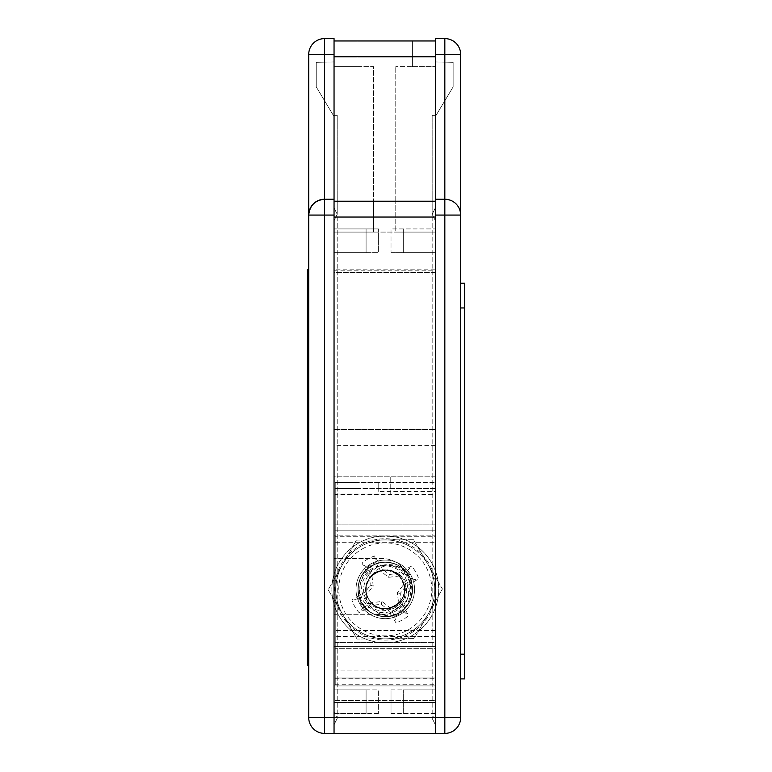 <?xml version="1.0" encoding="UTF-8"?>
<svg xmlns="http://www.w3.org/2000/svg" width="772" height="772" viewBox="0 0 772 772"><rect width="100%" height="100%" fill="white"/><g stroke="black" fill="none" stroke-linecap="round" stroke-linejoin="round"><path stroke-width="0.58" stroke-dasharray="3.86 2.9" d="M375.916 562.614L380.808 571.241L388.615 577.321L398.429 576.105L407.047 571.203A28.352 28.352 0 0 1 412.045 580.004L403.418 584.906L397.339 592.703L398.555 602.517L403.457 611.144A28.352 28.352 0 0 1 394.656 616.133L389.763 607.506L381.957 601.436L372.143 602.652L363.515 607.545A28.352 28.352 0 0 1 358.526 598.744L367.154 593.851L373.233 586.044L372.007 576.24L367.115 567.613A28.352 28.352 0 0 1 375.916 562.614L374.661 555.985A83.936 7.315 -119.6 0 1 382.854 569.485A83.637 7.286 -142.1 0 1 389.397 574.474A83.637 7.286 172.9 0 1 397.58 573.548A83.936 7.315 150.4 0 1 411.524 566.156A35.039 35.039 0 0 1 418.675 578.749A83.936 7.315 -29.6 0 1 405.184 586.942A83.637 7.286 -52.1 0 1 400.185 593.485A83.637 7.286 -97.1 0 1 401.112 601.668A83.936 7.315 -119.6 0 1 408.504 615.622A35.039 35.039 0 0 1 395.911 622.763A83.936 7.315 60.4 0 1 387.718 609.272A83.637 7.286 37.9 0 1 381.175 604.283A83.637 7.286 -7.1 0 1 372.992 605.209A83.936 7.315 -29.6 0 1 359.038 612.592A35.039 35.039 0 0 1 351.897 599.998A83.936 7.315 150.4 0 1 365.388 591.815A83.637 7.286 127.9 0 1 370.386 585.263A83.637 7.286 82.9 0 1 369.45 577.08A83.936 7.315 60.4 0 1 362.068 563.135A35.039 35.039 0 0 1 374.661 555.985M412.045 580.004L418.675 578.749M365.629 600.529C377.643 623.255 415.79 604.167 402.714 581.152A19.271 19.271 0 0 0 391.684 571.203C396.663 572.274 400.736 574.812 403.891 578.817C414.622 592.124 405.001 613.653 388.499 616.49A27.3 27.3 0 0 1 371.815 565.635A27.3 27.3 0 0 1 409.025 575.902C415.809 591.12 412.383 603.53 398.757 613.122C389.628 617.88 380.519 617.812 371.457 612.92C353.586 603.501 353.798 574.783 371.815 565.635C387.033 558.851 399.442 562.277 409.025 575.902C414.4 586.295 413.695 596.341 406.912 606.039A27.3 27.3 0 0 1 398.757 613.122C389.628 617.88 380.519 617.812 371.457 612.92C353.586 603.501 353.798 574.783 371.815 565.635C387.033 558.851 399.442 562.277 409.025 575.902C415.809 591.12 412.383 603.53 398.757 613.122C389.628 617.88 380.519 617.812 371.457 612.92C353.586 603.501 353.798 574.783 371.815 565.635C387.033 558.851 399.442 562.277 409.025 575.902C415.809 591.12 412.383 603.53 398.757 613.122C389.628 617.88 380.519 617.812 371.457 612.92C353.586 603.501 353.798 574.783 371.815 565.635C387.033 558.851 399.442 562.277 409.025 575.902C415.809 591.12 412.383 603.53 398.757 613.122C381.667 623.892 356.905 609.349 357.986 589.171C358.43 578.884 363.043 571.029 371.815 565.635C387.033 558.851 399.442 562.277 409.025 575.902C415.809 591.12 412.383 603.53 398.757 613.122C381.667 623.892 356.905 609.349 357.986 589.171C358.43 578.884 363.043 571.029 371.815 565.635C387.033 558.851 399.442 562.277 409.025 575.902C415.809 591.12 412.383 603.53 398.757 613.122C389.628 617.88 380.519 617.812 371.457 612.92C353.586 603.501 353.798 574.783 371.815 565.635C387.033 558.851 399.442 562.277 409.025 575.902C415.809 591.12 412.383 603.53 398.757 613.122C389.628 617.88 380.519 617.812 371.457 612.92C353.586 603.501 353.798 574.783 371.815 565.635C387.033 558.851 399.442 562.277 409.025 575.902C415.809 591.12 412.383 603.53 398.757 613.122C381.667 623.892 356.905 609.349 357.986 589.171C358.43 578.884 363.043 571.029 371.815 565.635C387.033 558.851 399.442 562.277 409.025 575.902C415.809 591.12 412.383 603.53 398.757 613.122C389.628 617.88 380.519 617.812 371.457 612.92C353.586 603.501 353.798 574.783 371.815 565.635C387.033 558.851 399.442 562.277 409.025 575.902C415.809 591.12 412.383 603.53 398.757 613.122C381.667 623.892 356.905 609.349 357.986 589.171C358.43 578.884 363.043 571.029 371.815 565.635C387.033 558.851 399.442 562.277 409.025 575.902C415.809 591.12 412.383 603.53 398.757 613.122C389.628 617.88 380.519 617.812 371.457 612.92C353.586 603.501 353.798 574.783 371.815 565.635C387.033 558.851 399.442 562.277 409.025 575.902C415.809 591.12 412.383 603.53 398.757 613.122C389.628 617.88 380.519 617.812 371.457 612.92C353.586 603.501 353.798 574.783 371.815 565.635C387.033 558.851 399.442 562.277 409.025 575.902C415.809 591.12 412.383 603.53 398.757 613.122C389.628 617.88 380.519 617.812 371.457 612.92C353.586 603.501 353.798 574.783 371.815 565.635C387.033 558.851 399.442 562.277 409.025 575.902C415.809 591.12 412.383 603.53 398.757 613.122C389.628 617.88 380.519 617.812 371.457 612.92C353.586 603.501 353.798 574.783 371.815 565.635C387.033 558.851 399.442 562.277 409.025 575.902C415.809 591.12 412.383 603.53 398.757 613.122C389.628 617.88 380.519 617.812 371.457 612.92C353.586 603.501 353.798 574.783 371.815 565.635C387.033 558.851 399.442 562.277 409.025 575.902C415.809 591.12 412.383 603.53 398.757 613.122C381.667 623.892 356.905 609.349 357.986 589.171C358.43 578.884 363.043 571.029 371.815 565.635C387.033 558.851 399.442 562.277 409.025 575.902C415.809 591.12 412.383 603.53 398.757 613.122C381.667 623.892 356.905 609.349 357.986 589.171C358.43 578.884 363.043 571.029 371.815 565.635C387.033 558.851 399.442 562.277 409.025 575.902C415.809 591.12 412.383 603.53 398.757 613.122C389.628 617.88 380.519 617.812 371.457 612.92C353.586 603.501 353.798 574.783 371.815 565.635C387.033 558.851 399.442 562.277 409.025 575.902C415.809 591.12 412.383 603.53 398.757 613.122C389.628 617.88 380.519 617.812 371.457 612.92C353.586 603.501 353.798 574.783 371.815 565.635C387.033 558.851 399.442 562.277 409.025 575.902C415.809 591.12 412.383 603.53 398.757 613.122C389.628 617.88 380.519 617.812 371.457 612.92C353.586 603.501 353.798 574.783 371.815 565.635C387.033 558.851 399.442 562.277 409.025 575.902C415.809 591.12 412.383 603.53 398.757 613.122C389.628 617.88 380.519 617.812 371.457 612.92C353.586 603.501 353.798 574.783 371.815 565.635C387.033 558.851 399.442 562.277 409.025 575.902C415.809 591.12 412.383 603.53 398.757 613.122A27.3 27.3 0 0 1 388.499 616.49L398.757 613.122C412.383 603.53 415.809 591.12 409.025 575.902C399.433 562.277 387.033 558.851 371.815 565.635C358.189 575.227 354.763 587.627 361.537 602.855C371.129 616.471 383.539 619.897 398.757 613.122C412.383 603.53 415.809 591.12 409.025 575.902L405.339 570.846A27.3 27.3 0 0 0 386.087 562.084C396.142 562.663 403.795 567.266 409.025 575.902A27.3 27.3 0 0 1 406.912 606.039C413.165 596.389 413.493 586.556 407.915 576.53C393.411 549.046 348.075 574.03 365.629 600.529M431.741 563.01A53.413 53.413 0 0 1 411.65 635.829A53.413 53.413 0 0 1 338.831 615.738A53.413 53.413 0 0 1 358.922 542.919A53.413 53.413 0 0 1 431.741 563.01A53.413 53.413 0 0 1 411.65 635.829A53.413 53.413 0 0 1 338.831 615.738A53.413 53.413 0 0 1 358.922 542.919A53.413 53.413 0 0 1 431.741 563.01M360.273 545.302A50.682 50.682 0 0 1 429.357 564.361A50.682 50.682 0 0 1 410.299 633.455A50.682 50.682 0 0 1 341.205 614.387A50.682 50.682 0 0 1 360.273 545.302M386.087 562.084C366.758 561.35 352.65 585.35 363.834 601.542C372.644 613.045 383.53 615.573 396.49 609.118L394.801 606.136C404.412 599.361 406.825 590.609 402.048 579.868C397.686 572.843 391.346 569.639 383.018 570.238A19.271 19.271 0 0 1 394.801 606.136A19.271 19.271 0 0 1 368.524 598.889C355.207 577.861 390.825 557.645 402.048 579.868C415.365 600.896 379.747 621.103 368.524 598.889C355.207 577.861 390.825 557.645 402.048 579.868C415.365 600.896 379.747 621.103 368.524 598.889C355.207 577.861 390.825 557.645 402.048 579.868C415.365 600.896 379.747 621.103 368.524 598.889C355.207 577.861 390.825 557.645 402.048 579.868C415.365 600.896 379.747 621.103 368.524 598.889C355.207 577.861 390.825 557.645 402.048 579.868C415.365 600.896 379.747 621.103 368.524 598.889C355.207 577.861 390.825 557.645 402.048 579.868C415.365 600.896 379.747 621.103 368.524 598.889C355.207 577.861 390.825 557.645 402.048 579.868C415.365 600.896 379.747 621.103 368.524 598.889C355.207 577.861 390.825 557.645 402.048 579.868C415.365 600.896 379.747 621.103 368.524 598.889C355.207 577.861 390.825 557.645 402.048 579.868C415.365 600.896 379.747 621.103 368.524 598.889C355.207 577.861 390.825 557.645 402.048 579.868C415.365 600.896 379.747 621.103 368.524 598.889C355.207 577.861 390.825 557.645 402.048 579.868C415.365 600.896 379.747 621.103 368.524 598.889C355.207 577.861 390.825 557.645 402.048 579.868C415.365 600.896 379.747 621.103 368.524 598.889C355.207 577.861 390.825 557.645 402.048 579.868C415.365 600.896 379.747 621.103 368.524 598.889C355.207 577.861 390.825 557.645 402.048 579.868C415.365 600.896 379.747 621.103 368.524 598.889C355.207 577.861 390.825 557.645 402.048 579.868C415.365 600.896 379.747 621.103 368.524 598.889C355.207 577.861 390.825 557.645 402.048 579.868C415.365 600.896 379.747 621.103 368.524 598.889C355.207 577.861 390.825 557.645 402.048 579.868C415.365 600.896 379.747 621.103 368.524 598.889C355.207 577.861 390.825 557.645 402.048 579.868C415.365 600.896 379.747 621.103 368.524 598.889C355.207 577.861 390.825 557.645 402.048 579.868C415.365 600.896 379.747 621.103 368.524 598.889C355.207 577.861 390.825 557.645 402.048 579.868C415.365 600.896 379.747 621.103 368.524 598.889C355.207 577.861 390.825 557.645 402.048 579.868C415.365 600.896 379.747 621.103 368.524 598.889C359.327 584.5 375.636 564.65 391.684 571.203M394.801 606.136C384.051 610.922 375.298 608.5 368.524 598.889A19.271 19.271 0 0 1 383.018 570.238C391.549 569.109 398.323 572.071 403.322 579.135C409.295 590.966 407.018 600.954 396.49 609.118M405.339 570.846C391.115 561.919 379.341 564.178 370.02 577.62C377.556 566.87 396.007 567.999 402.048 579.868L402.714 581.152M403.457 611.144L408.504 615.622M394.656 616.133L395.911 622.763M398.555 602.517L401.112 601.668M397.339 592.703L400.185 593.485M403.418 584.906L405.184 586.942M407.047 571.203L411.524 566.156M398.429 576.105L397.58 573.548M388.615 577.321L389.397 574.474M380.808 571.241L382.854 569.485M367.115 567.613L362.068 563.135M372.007 576.24L369.45 577.08M373.233 586.044L370.386 585.263M367.154 593.851L365.388 591.815M358.526 598.744L351.897 599.998M363.515 607.545L359.038 612.592M372.143 602.652L372.992 605.209M381.957 601.436L381.175 604.283M389.763 607.506L387.718 609.272M366.092 228.917L366.092 252.656L334.044 252.656L334.044 228.917L334.044 252.656L334.044 228.917L334.044 252.656L378.357 252.656L378.357 228.917L378.357 252.656L378.357 228.917L378.357 252.656L334.044 252.656L334.044 228.917L378.357 228.917L334.044 228.917L334.044 252.656L334.044 228.917L334.044 252.656L366.092 252.656L366.092 228.917L334.044 228.917L366.092 228.917L366.092 252.656L366.092 228.917M366.092 713.617L366.092 689.878L366.092 713.617L334.855 713.617L334.044 711.996L334.855 713.617M366.092 689.878L334.044 689.878L334.044 711.996L334.044 689.878L378.357 689.878L378.357 713.617L378.357 689.878M334.044 207.948L337.21 214.278L337.21 115.356L334.044 115.356L334.044 61.953L316.24 62.339L316.24 86.879L334.044 116.553L334.044 61.953L316.24 62.339L316.24 86.879L334.044 116.553L334.044 115.356L337.21 115.356L334.044 115.356L337.21 115.356L337.21 214.278L334.044 220.647L337.21 214.278L334.044 220.609L334.044 115.356L334.044 724.734L334.044 115.356L334.044 711.996L334.044 220.647L337.21 214.278L334.044 207.909L337.21 214.278L334.044 220.647L337.21 214.278L337.21 718.365L334.044 711.996L337.21 718.365L337.21 214.278L334.044 207.948M324.549 733.4L334.044 733.4L334.044 38.6L324.549 38.6A15.826 15.826 0 0 0 308.723 54.426L308.723 717.574A15.826 15.826 0 0 0 324.549 733.4L324.549 199.244A15.826 15.826 0 0 0 308.723 215.07C309.726 205.526 315.005 200.247 324.549 199.244L324.549 38.6M334.044 199.244L324.549 199.244M337.21 718.365L334.044 724.734L337.21 718.365M334.044 713.617L334.044 689.878L334.044 713.617L378.357 713.617M435.34 38.6L435.34 733.4L435.34 717.574L334.044 717.574L334.044 201.222L334.044 272.439L334.044 269.158L435.34 269.158L435.34 232.082L435.34 272.439L334.044 272.439L334.044 232.082L435.34 232.082L435.34 40.974L435.34 56.8L435.34 40.974L334.044 40.974L334.044 201.222L334.044 56.8L435.34 56.8L435.34 217.048L435.34 56.8M334.044 269.158L334.044 700.561L435.34 700.561L334.044 700.561L334.044 702.539L334.044 614.695L334.044 685.922L435.34 685.922L435.34 646.347L435.34 717.574L435.34 217.048L435.34 535.17L334.044 535.17L435.34 535.17L435.34 476.218L334.044 476.218L334.044 429.522L435.34 429.522L334.044 429.522L334.044 270.789L334.044 272.439L435.34 272.439L435.34 270.789L435.34 702.539L435.34 269.158M391.018 252.656L435.34 252.656L435.34 228.917L435.34 252.656L435.34 228.917L435.34 252.656L435.34 228.917L435.34 252.656L435.34 228.917L435.34 252.656L391.018 252.656L391.018 228.917L435.34 228.917L391.018 228.917L391.018 252.656M391.018 713.617L391.018 689.878L391.018 713.617L435.34 713.617L435.34 689.878L435.34 713.617M391.018 689.878L435.34 689.878L435.34 711.996L434.53 713.617L435.34 711.996L435.34 689.878L403.293 689.878L403.293 713.617L434.53 713.617M308.723 717.574L334.044 717.574L334.044 646.347L334.044 685.922L435.34 685.922L435.34 476.218L390.227 476.218L390.227 494.022L334.044 494.022L334.044 558.513L334.044 494.022L390.227 494.022L390.227 476.218L334.044 476.218L334.044 535.17L334.044 217.048L435.34 217.048M334.044 702.539L334.044 670.096L334.044 702.539L435.34 702.539L334.044 702.539M435.34 646.347L334.044 646.347L435.34 646.347M334.044 56.8L334.044 201.222L373.609 201.222L334.044 201.222L373.609 201.222L373.609 232.082L373.609 201.222L334.044 201.222L435.34 201.222L334.044 201.222L435.34 201.222L395.766 201.222L395.766 66.691L395.766 201.222L435.34 201.222L395.766 201.222L435.34 201.222L435.34 232.082L395.766 232.082L395.766 201.222L395.766 232.082L435.34 232.082L334.044 232.082L373.609 232.082L334.044 232.082L334.044 40.974L334.044 66.691L373.609 66.691L373.609 201.222L373.609 66.691L334.044 66.691L334.044 40.974L356.992 40.974L334.044 40.974M435.34 201.222L435.34 40.974L412.393 40.974L435.34 40.974L412.393 40.974L435.34 40.974L435.34 66.691L435.34 40.974M412.393 66.691L435.34 66.691L395.766 66.691L412.393 66.691L412.393 40.974L412.393 66.691M334.044 270.789L435.34 270.789M356.992 66.691L334.044 66.691L356.992 66.691L356.992 40.974L356.992 66.691M334.044 733.4L444.836 733.4A15.826 15.826 0 0 0 460.662 717.574L460.662 54.426A15.826 15.826 0 0 0 444.836 38.6L444.836 199.244C454.38 200.247 459.658 205.526 460.662 215.07A15.826 15.826 0 0 0 444.836 199.244L444.836 733.4M334.044 201.222L334.044 217.048M334.044 614.695L381.918 614.695A28.091 28.091 0 0 0 410.019 586.604A28.091 28.091 0 0 0 381.918 558.513L334.044 558.513L381.918 558.513A28.091 28.091 0 0 1 410.019 586.604A28.091 28.091 0 0 1 381.918 614.695L334.044 614.695M403.293 228.917L403.293 252.656L435.34 252.656L403.293 252.656L403.293 228.917L435.34 228.917L403.293 228.917L403.293 252.656L403.293 228.917M435.34 207.948L432.175 214.278L432.175 115.356L435.34 115.356L435.34 61.953L453.145 62.339L453.145 86.879L435.34 116.553L435.34 61.953L453.145 62.339L453.145 86.879L435.34 116.553L435.34 115.356L432.175 115.356L435.34 115.356L432.175 115.356L432.175 214.278L435.34 220.647L432.175 214.278L435.34 220.609L435.34 115.356L435.34 724.734L435.34 115.356L435.34 711.996L435.34 220.647L432.175 214.278L435.34 207.909L432.175 214.278L435.34 220.647L432.175 214.278L432.175 718.365L435.34 711.996L432.175 718.365L432.175 214.278L435.34 207.948M460.662 717.574L435.34 717.574L435.34 733.4M435.34 199.244L444.836 199.244C454.38 200.247 459.658 205.526 460.662 215.07L435.34 215.07M432.175 718.365L435.34 724.734L432.175 718.365M403.293 713.617L403.293 689.878M308.723 269.476L308.723 665.146L307.381 665.146L307.381 269.476L308.723 269.476L308.723 309.041L307.381 309.041M308.723 665.146L308.723 309.041M464.619 635.51L464.619 636.794L464.619 635.51M464.619 636.562L464.619 637.624L464.223 636.041L464.223 637.624L464.619 636.562M464.619 638.145L464.223 637.624L464.223 638.676L464.619 638.145M464.619 639.206L464.223 638.676L464.223 639.727L464.619 639.206M464.619 640.22L464.223 639.727L464.223 640.75L464.619 640.22M464.619 641.242L464.223 640.75L464.223 641.725L464.619 641.242M464.223 639.023L464.619 652.321L464.619 639.023M464.223 644.07L464.619 652.321L464.619 644.07M464.223 639.602L464.223 654.164L464.619 639.602M464.619 648.818L464.619 649.725L464.619 648.818M464.619 678.897L464.619 283.227L460.662 283.227L460.662 307.951L460.662 283.227M464.619 610.063L464.223 625.629L464.619 610.063M464.223 617.002L464.223 584.172L464.619 617.002M464.223 619.984L464.619 604.794L464.619 619.984M464.619 622.772L464.223 620.427L464.619 622.772M464.223 627.617L464.223 621.942L464.619 627.617M464.619 625.146L464.619 637.402L464.223 625.146M464.619 335.53L464.619 341.156M464.619 360.447L464.619 370.705M464.223 399.22L464.223 376.408L464.619 399.22M464.619 409.305L464.619 392.022M464.619 413.966L464.619 419.785M464.223 435.987L464.619 439.355L464.619 428.682L464.619 445.347L464.619 435.987M464.619 503.952L464.619 507.136M464.223 507.136L464.223 499.301L464.223 509.771L464.619 505.863M464.619 515.957L464.619 520.376L464.619 514.634L464.619 520.376L464.223 515.957M464.619 528.415L464.619 535.893M464.619 540.873L464.619 545.293L464.619 539.551L464.619 545.293L464.223 540.873M464.223 415.847L464.223 405.918L464.223 418.231L464.619 415.847M464.619 424.118L464.619 426.173M464.223 451.031L464.619 458.626L464.619 447.548L464.619 464.368L464.619 451.031M464.619 518.244L464.223 525.635L464.223 513.119L464.619 518.244M464.619 527.006L464.223 536.858L464.619 527.006M464.619 539.879L464.619 555.058M464.619 606.946L464.619 593.813L464.619 606.946M464.619 407.597L464.619 422.776M464.223 495.624L464.223 483.301L464.223 499.021L464.619 495.624M464.223 514.027L464.223 493.289L464.619 514.027M464.223 513.901L464.619 535.218L464.619 513.901M464.619 600.79L464.619 587.656L464.619 600.79M464.223 358.845L464.619 371.158L464.619 358.845M464.619 391.761L464.619 397.57M464.619 406.68L464.619 412.489M464.223 410.704L464.619 433.787L464.619 410.704M464.223 441.381L464.619 449.449L464.619 441.381M464.223 471.036L464.619 479.287L464.619 471.036M464.223 409.257L464.619 417.565L464.619 409.257M464.619 443.311L464.619 447.509M464.619 453.618L464.619 462.341M464.619 489.458L464.619 483.301L464.619 489.458M464.619 496.135L464.619 512.145M464.223 557.789L464.619 567.198L464.619 557.789M464.619 569.263L464.619 576.134M464.223 592.761L464.619 601.185L464.619 592.761M464.619 455.355L464.619 460.131M464.223 460.131L464.223 448.387L464.619 464.088L464.619 451.774M464.223 462.341L464.619 481.014M464.619 493.289L464.619 502.601L464.223 493.289M464.619 521.09L464.619 525.867M464.223 525.867L464.223 514.123L464.223 529.824L464.619 523.966M464.619 509.202L464.619 500.584M464.223 516.198L464.223 531.58L464.619 516.198M464.619 566.957L464.619 560.8M464.619 611.163L464.619 612.09M464.619 603.868L464.619 584.172L464.619 603.868M464.619 571.946L464.223 580.872L464.619 571.946M464.223 599.863L464.619 612.177L464.619 599.863M464.619 587.772L464.619 594.411L464.619 585.794L464.619 594.411L464.223 587.772M464.223 560.8L464.223 566.957M464.619 376.408L464.619 389.947L464.619 376.408M464.619 642.159L464.223 653.247L464.223 634.468L464.619 642.159M464.223 548.805L464.223 557.123L464.223 541.124L464.223 554.045L464.619 541.22L464.619 557.123L464.619 548.805M464.619 535.363L464.619 530.663M464.223 379.756L464.223 364.452L464.223 387.843L464.619 379.756M464.619 346.734L464.619 353.605M464.619 576.018L464.223 587.714L464.619 576.018M464.619 556.641L464.619 566.494L464.223 556.641M464.619 551.575L464.223 553.833L464.619 551.575M464.223 545.35L464.223 535.421L464.223 547.734L464.619 545.35M464.223 531.58L464.223 519.884L464.619 531.58M464.619 498.664L464.619 511.18L464.223 498.664M464.619 374.169L464.619 389.358M464.619 621.807L464.619 636.987M464.619 582.204L464.619 584.018M464.619 559.459L464.223 569.311L464.619 559.459M464.619 552.491L464.619 556.998M464.619 549.114L464.619 544.163M464.223 460.43L464.223 450.51L464.223 462.814L464.619 460.43M464.223 437.377L464.223 425.382L464.223 440.773L464.619 437.377M464.619 391.443L464.619 398.844M464.619 376.726L464.619 388.422L464.619 376.726M464.619 626.324L464.223 636.167L464.619 626.324M464.223 582.127L464.619 590.387L464.619 582.127M464.619 555.84L464.619 562.296M464.619 508.478L464.619 510.302M464.223 488.251L464.223 496.406L464.223 481.632L464.619 488.251M464.619 466.51L464.223 478.206L464.619 466.51M464.619 387.718L464.619 402.897M464.223 381.706L464.223 369.72L464.223 385.103L464.619 381.706M464.619 362.415L464.619 361.566M464.223 644.987L464.223 653.141L464.223 638.367L464.619 644.987M464.223 632.558L464.223 622.628L464.223 634.941L464.619 632.558M464.223 347.989L464.223 358.247L464.619 347.989M464.619 323.072L464.619 328.698M464.619 315.458L464.619 318.643M464.223 318.643L464.223 310.817L464.223 321.277L464.619 317.379M460.662 307.951L460.662 678.897L460.662 307.951L464.619 307.951M464.223 612.09L464.619 615.689M464.223 615.689L464.223 611.163M464.223 621.055L464.223 615.477L464.619 621.055M464.223 535.189L464.223 550.88L464.619 535.189M464.223 547.802L464.619 537.959L464.223 547.802M464.223 500.584L464.223 509.202M464.223 607.593L464.223 602.942L464.619 607.593M464.223 569.572L464.223 578.498L464.619 569.572M464.223 535.893L464.223 548.506L464.619 539.744M464.223 539.744L464.619 532.834M464.223 545.428L464.619 535.585L464.223 545.428M464.223 529.824L464.619 521.824M464.223 523.966L464.619 517.51M464.223 517.51L464.619 521.882M464.223 521.882L464.223 529.515M464.223 521.824L464.619 514.432M464.223 514.432L464.223 521.09M464.223 464.088L464.619 456.078M464.223 451.774L464.619 456.146M464.223 456.146L464.619 460.701M464.223 460.701L464.223 463.779M464.223 456.078L464.619 448.696M464.223 448.696L464.223 455.355M464.223 426.655L464.223 433.787L464.223 422.709L464.619 426.655M464.223 413.782L464.223 418.434L464.619 413.782M464.223 405.078L464.223 399.713L464.619 405.078M464.223 392.022L464.223 404.354L464.619 399.867M464.223 379.486L464.619 386.154L464.223 379.486M464.223 402.897L464.223 387.718M464.223 609.118L464.619 617.716L464.619 609.118M464.223 576.134L464.619 583.42M464.223 583.42L464.619 580.341M464.223 580.341L464.619 576.105M464.223 576.105L464.619 572.341M464.223 572.341L464.619 573.393M464.223 573.393L464.619 576.279M464.223 576.279L464.619 583.111M464.223 583.111L464.619 581.181M464.223 581.181L464.619 576.887M464.223 576.887L464.619 570.19M464.223 570.19L464.619 573.268M464.223 573.268L464.619 576.665M464.223 576.665L464.619 580.033M464.223 579.714L464.619 578.701M464.223 578.701L464.619 576.366M464.223 576.366L464.223 569.263M464.223 560.404L464.223 561.958L464.619 560.404M464.223 565.036L464.223 567.198L464.619 565.036M464.223 530.663L464.619 523.358M464.223 523.358L464.619 538.441M464.223 538.441L464.619 523.667M464.223 523.667L464.619 526.745M464.223 526.745L464.619 530.547M464.223 530.547L464.223 535.363M464.223 515.416L464.223 516.979L464.619 515.416M464.223 512.145L464.619 509.501M464.223 509.501L464.223 496.135M464.223 499.214L464.223 504.135L464.619 499.214M464.223 509.066L464.223 504.135L464.619 509.066M464.223 481.014L464.619 467.224M464.223 467.224L464.619 457.786M464.223 457.786L464.223 453.618M464.223 447.509L464.619 449.4M464.223 449.709L464.619 448.165M464.223 448.165L464.619 445.84M464.223 445.84L464.619 445.019M464.223 444.778L464.619 451.244M464.223 451.244L464.619 447.992M464.223 447.992L464.619 443.35M464.223 443.35L464.619 438.621M464.223 438.621L464.619 435.389M464.223 435.389L464.619 441.671M464.223 441.671L464.223 443.311M464.223 419.785L464.619 426.482M464.223 426.173L464.223 424.118M464.223 410.772L464.223 412.335L464.619 410.772M464.223 415.413L464.223 417.565L464.619 415.413M464.223 370.705L464.223 362.493L464.223 370.492L464.619 365.812M464.223 353.605L464.619 360.891M464.223 360.891L464.619 357.812M464.223 357.812L464.619 353.566M464.223 353.566L464.619 349.812M464.223 349.812L464.619 350.864M464.223 350.864L464.619 353.75M464.223 353.75L464.619 360.582M464.223 360.582L464.619 358.652M464.223 358.652L464.619 354.358M464.223 354.358L464.619 347.651M464.223 347.651L464.619 350.729M464.223 350.729L464.619 354.126M464.223 354.126L464.619 357.504M464.223 357.175L464.619 353.837M464.223 353.837L464.223 346.734M464.223 649.937L464.223 640.007L464.223 652.321L464.619 649.937M464.223 642.68L464.619 641.725L464.619 642.709M464.223 635.144L464.619 637.402L464.619 627.346L464.223 635.144M464.223 529.322L464.619 520.917L464.223 529.322M464.223 505.863L464.223 501.559L464.619 507.513M464.223 473.207L464.223 477.028L464.223 473.207M464.223 452.469L464.223 464.368L464.619 452.469M464.223 458.288L464.223 462.11L464.223 454.727L464.619 458.288M464.223 442.424L464.223 447.191L464.223 439.393L464.619 442.424M464.223 421.599L464.223 433.295L464.619 421.599M464.223 412.489L464.619 419.196M464.223 419.196L464.619 416.938M464.223 416.938L464.619 412.595M464.223 412.595L464.619 408.938M464.223 408.938L464.619 410.646M464.223 410.646L464.619 418.578M464.223 418.578L464.619 413.03M464.223 413.03L464.619 407.095M464.223 407.095L464.619 409.353M464.223 409.353L464.619 412.933M464.223 412.933L464.619 416.32M464.223 416.32L464.619 415.751M464.223 415.751L464.619 409.459M464.223 409.459L464.223 406.68M464.223 397.57L464.223 404.296L464.619 402.019M464.223 402.019L464.619 397.677M464.223 397.677L464.619 394.019M464.223 394.019L464.619 395.727M464.223 395.727L464.619 401.295M464.223 401.295L464.619 403.659M464.223 403.659L464.619 398.101M464.223 398.101L464.619 392.176M464.223 392.176L464.619 394.424M464.223 394.424L464.619 401.401M464.223 401.401L464.619 400.832M464.223 400.832L464.619 394.54M464.223 394.54L464.223 391.761M464.223 389.358L464.223 374.169M464.223 376.427L464.223 381.744L464.619 376.427M464.223 387.1L464.223 381.773L464.619 387.1M464.223 357.532L464.223 360.119L464.619 357.532M464.223 364.123L464.223 368.9L464.223 361.103L464.619 364.123M464.223 636.987L464.223 621.807M464.223 624.066L464.223 634.729L464.619 624.066M464.223 610.488L464.223 618.787L464.223 607.911L464.223 613.286L464.619 610.488M464.223 607.757L464.223 610.44L464.619 607.767M464.223 584.018L464.619 586.421M464.223 586.421L464.619 580.062M464.223 580.062L464.619 577.514M464.223 577.514L464.223 571.164L464.619 573.557M464.223 573.557L464.619 575.381M464.223 575.381L464.223 582.204M464.223 579.888L464.223 576.057L464.619 579.888M464.223 556.998L464.619 558.696M464.223 558.696L464.619 554.18M464.223 554.18L464.223 552.491M464.223 544.163L464.619 539.676M464.223 539.676L464.619 537.418M464.223 537.418L464.619 551.372M464.223 551.372L464.619 537.823M464.223 537.823L464.619 540.082M464.223 540.082L464.619 544.106M464.223 544.106L464.223 549.114M464.223 535.218L464.619 522.287L464.619 535.218M464.223 465.834L464.223 473.429L464.619 465.834M464.223 422.776L464.223 407.597M464.223 409.845L464.223 420.518L464.619 409.845M464.223 398.844L464.619 404.576L464.619 396.268M464.223 396.268L464.619 393.942M464.223 393.942L464.223 391.443M464.223 638.627L464.223 650.883L464.619 638.627M464.223 619.366L464.223 615.545L464.619 619.366M464.223 584.308L464.223 588.129L464.223 580.737L464.619 584.308M464.223 562.296L464.619 564.747M464.223 564.747L464.223 571.193L464.619 568.752M464.223 568.752L464.619 563.521M464.223 563.521L464.619 558.281M464.223 558.281L464.223 555.84M464.223 555.058L464.223 539.879M464.223 542.137L464.223 552.8L464.223 542.137M464.223 510.302L464.619 512.695M464.223 512.695L464.619 506.345M464.223 506.345L464.619 503.798M464.223 503.798L464.619 497.438M464.223 497.438L464.619 499.841M464.223 499.841L464.619 501.655M464.223 501.655L464.223 508.478M464.223 506.162L464.223 502.34L464.223 506.162M464.223 481.902L464.223 494.148L464.619 481.902M464.223 449.593L464.619 447.548L464.223 449.593M464.223 456.088L464.223 451.649L464.223 456.088M464.223 445.347L464.223 440.358L464.619 445.347M464.223 440.349L464.223 435.09L464.619 440.349M464.223 361.566L464.223 366.903L464.619 363.622M464.223 364.094L464.619 365.137M464.223 365.137L464.223 362.415M464.223 532.834L464.223 528.415M464.223 509.771L464.619 504.434M464.223 507.513L464.223 509.559M464.223 504.434L464.619 499.513M464.223 499.513L464.223 503.952M464.223 437.097L464.619 439.355L464.619 428.682L464.223 437.097M464.223 426.482L464.619 424.224M464.223 424.224L464.619 419.881M464.223 419.881L464.223 416.224L464.619 417.932M464.223 417.932L464.619 423.51M464.223 423.51L464.619 425.864M464.223 425.864L464.619 420.315M464.223 420.315L464.619 414.381M464.223 414.381L464.619 416.639M464.223 416.639L464.619 420.219M464.223 420.219L464.619 423.616M464.223 423.616L464.619 423.037M464.223 423.037L464.619 416.745M464.223 416.745L464.223 413.966M464.223 399.867L464.619 397.609M464.223 397.609L464.619 404.142M464.223 404.142L464.619 411.563M464.223 411.563L464.619 404.19M464.223 404.19L464.223 398.024L464.619 400.282M464.223 400.282L464.223 409.305M464.223 365.812L464.619 361.267M464.223 361.267L464.619 363.448M464.223 363.448L464.223 360.447M464.223 353.142L464.223 350.034L464.619 353.142M464.223 341.156L464.619 345.586M464.223 345.586L464.619 343.53M464.223 343.53L464.619 341.05M464.223 341.05L464.619 337.567L464.619 341.243M464.223 341.243L464.619 345.788M464.223 345.788L464.619 340.886M464.223 340.886L464.223 335.53M464.223 343.733L464.223 337.576L464.619 343.733M464.223 328.698L464.619 333.128M464.223 333.128L464.619 331.072M464.223 331.072L464.619 328.592M464.223 328.592L464.619 325.108L464.619 328.785M464.223 328.785L464.619 333.33M464.223 333.33L464.619 328.428M464.223 328.428L464.223 323.072M464.223 331.275L464.223 325.118L464.619 331.275M464.223 321.277L464.619 315.951M464.223 317.379L464.619 313.075M464.223 313.075L464.619 315.989M464.223 315.989L464.619 319.019M464.223 319.019L464.223 321.075M464.223 315.951L464.619 311.019M464.223 311.019L464.223 315.458M464.223 645.267L464.223 636.147L464.223 645.267M464.619 654.164L460.662 654.164M409.691 546.364A49.456 49.456 0 0 1 427.929 564.322L413.474 539.705L384.919 539.918A49.456 49.456 0 0 0 342.643 614.425A49.456 49.456 0 0 0 428.306 613.788A49.456 49.456 0 0 0 384.919 539.918L356.365 540.13L328.177 589.798L357.098 639.042L414.207 638.618L442.395 588.949L413.474 539.705L356.365 540.13L328.177 589.798L357.098 639.042L414.207 638.618L442.395 588.949L427.929 564.322A49.456 49.456 0 0 1 385.653 638.83A49.456 49.456 0 0 1 342.266 564.969A49.456 49.456 0 0 1 409.691 546.364M373.252 604.428C369.18 601.06 366.806 596.756 366.131 591.516C365.561 598.869 368.051 605.016 373.619 609.938C379.12 614.435 385.431 616.355 392.552 615.689C415.413 610.691 419.707 576.076 398.757 565.635A27.3 27.3 0 0 0 361.537 575.902A27.3 27.3 0 0 0 371.815 613.122C359.501 603.907 356.384 592.269 362.454 578.199C371.322 565.297 382.777 562.238 396.827 569.041C420.885 581.837 399.095 622 375.684 606.3L373.252 604.428C354.522 590.985 375.481 560.24 394.791 572.612C409.585 579.984 406.555 604.418 390.41 607.95C374.738 613.2 359.607 593.774 368.524 579.868C378.753 559.343 412.518 574.976 403.331 596.129C401.401 601.05 398.043 604.65 393.266 606.917C387.283 609.89 381.262 609.967 375.192 607.159C348.606 594.546 372.876 553.418 397.31 568.182C417.691 577.408 413.879 610.208 392.552 615.689A27.3 27.3 0 0 0 398.757 565.635A27.3 27.3 0 0 0 361.537 575.902A27.3 27.3 0 0 0 371.815 613.122C387.033 619.897 399.442 616.471 409.035 602.845C415.809 587.627 412.383 575.227 398.757 565.635C412.383 575.227 415.809 587.627 409.035 602.845C399.442 616.471 387.033 619.897 371.815 613.122C387.033 619.897 399.442 616.471 409.035 602.845C415.809 587.627 412.383 575.227 398.757 565.635C412.383 575.227 415.809 587.627 409.035 602.845C399.442 616.471 387.033 619.897 371.815 613.122A27.3 27.3 0 0 0 412.383 592.732A27.3 27.3 0 0 0 398.757 565.635C412.383 575.227 415.809 587.627 409.035 602.845C399.442 616.471 387.033 619.897 371.815 613.122C358.189 603.53 354.763 591.12 361.537 575.902C371.129 562.277 383.539 558.86 398.757 565.635C383.539 558.86 371.129 562.277 361.537 575.902C354.763 591.12 358.189 603.53 371.815 613.122C358.189 603.53 354.763 591.12 361.537 575.902C371.129 562.277 383.539 558.86 398.757 565.635C383.539 558.86 371.129 562.277 361.537 575.902C354.763 591.12 358.189 603.53 371.815 613.122C358.189 603.53 354.763 591.12 361.537 575.902C371.129 562.277 383.539 558.86 398.757 565.635C383.539 558.86 371.129 562.277 361.537 575.902C354.763 591.12 358.189 603.53 371.815 613.122C387.949 617.243 398.458 611.578 403.331 596.129M366.131 591.516C362.396 568.761 398.95 561.842 403.862 584.25C409.102 599.921 389.686 615.052 375.771 606.136C360.987 598.763 364.017 574.329 380.162 570.798C401.903 563.521 414.718 598.454 393.266 606.917M371.815 613.122C378.386 616.712 385.296 617.571 392.552 615.689A27.3 27.3 0 0 1 371.815 613.122L371.815 613.122M385.286 560.096A29.278 29.278 0 0 1 414.564 589.374A29.278 29.278 0 0 1 385.286 618.652A29.278 29.278 0 0 0 414.564 589.374A29.278 29.278 0 0 0 385.286 560.096A29.278 29.278 0 0 1 414.564 589.374A29.278 29.278 0 0 1 385.286 618.652A29.278 29.278 0 0 0 414.564 589.374A29.278 29.278 0 0 0 385.286 560.096A29.278 29.278 0 0 0 356.008 589.374A29.278 29.278 0 0 0 385.286 618.652A29.278 29.278 0 0 1 356.008 589.374A29.278 29.278 0 0 1 385.286 560.096A29.278 29.278 0 0 0 356.008 589.374A29.278 29.278 0 0 0 385.286 618.652A29.278 29.278 0 0 1 356.008 589.374A29.278 29.278 0 0 1 385.286 560.096M435.34 648.335L435.34 684.735L435.34 678.019L335.231 678.019L335.231 636.456L335.231 642.391L435.34 642.391L435.34 530.818L435.34 536.752L335.231 536.752L335.231 524.883L435.34 524.883L435.34 482.548L435.34 488.483L335.231 488.483L356.992 488.483L335.231 488.483L335.231 524.883L435.34 524.883L435.34 491.446L378.753 491.446L378.753 488.483L335.231 488.483L335.231 482.548L356.992 482.548L335.231 482.548L335.231 636.456L435.34 636.456L435.34 530.818L335.231 530.818L435.34 530.818L435.34 524.883L435.34 536.752L335.231 536.752L335.231 642.391L435.34 642.391L435.34 636.456L435.34 678.019L335.231 678.019L335.231 636.456L435.34 636.456L435.34 648.335L335.231 648.335L435.34 648.335M435.34 488.483L378.753 488.483L435.34 488.483L435.34 491.446M335.231 482.548L435.34 482.548L378.753 482.548L378.753 488.483L378.753 482.548L335.231 482.548L335.231 488.483M356.992 482.548L356.992 488.483L356.992 482.548M378.753 482.548L378.753 491.446M435.34 494.418L435.34 678.019L335.231 678.019L335.231 494.418L435.34 494.418L435.34 678.019L335.231 678.019L335.231 494.418L435.34 494.418M335.231 678.019L335.231 684.735L335.231 678.019M362.329 548.931A46.503 46.503 0 0 1 425.729 566.426A46.503 46.503 0 0 1 408.243 629.827A46.503 46.503 0 0 1 344.833 612.331A46.503 46.503 0 0 1 362.329 548.931M334.044 215.07L308.723 215.07M334.044 54.426L308.723 54.426M435.34 445.347L334.044 445.347M435.34 54.426L460.662 54.426M308.723 625.581L307.381 625.581M435.34 630.521L335.231 630.521L435.34 630.521M335.231 542.687L435.34 542.687L335.231 542.687M334.044 670.096L435.34 670.096M335.231 684.735L435.34 684.735M335.231 678.8L435.34 678.8"/><path stroke-width="1.16" d="M324.549 38.6L334.044 38.6L334.044 733.4L324.549 733.4A15.826 15.826 0 0 1 308.723 717.574L308.723 54.426A15.826 15.826 0 0 1 324.549 38.6L324.549 733.4M334.044 199.244L324.549 199.244A15.826 15.826 0 0 0 308.723 215.07C309.726 205.526 315.005 200.247 324.549 199.244M334.044 40.974L435.34 40.974M308.723 717.574L435.34 717.574L435.34 733.4L334.044 733.4M334.044 201.222L435.34 201.222M435.34 733.4L444.836 733.4L444.836 717.574L435.34 717.574L435.34 38.6L444.836 38.6L435.34 38.6M435.34 199.244L444.836 199.244A15.826 15.826 0 0 1 460.662 215.07L460.662 717.574A15.826 15.826 0 0 1 444.836 733.4M460.662 54.426L460.662 215.07L444.836 215.07L444.836 38.6A15.826 15.826 0 0 1 460.662 54.426L435.34 54.426M308.723 269.476L307.381 269.476L307.381 665.146L308.723 665.146M460.662 283.227L464.619 283.227L464.619 678.897L460.662 678.897L464.619 678.897M334.044 54.426L308.723 54.426M334.044 215.07L308.723 215.07M435.34 217.048L334.044 217.048M435.34 56.8L334.044 56.8M435.34 215.07L444.836 215.07L444.836 717.574L460.662 717.574M308.723 309.041L307.381 309.041M308.723 625.581L307.381 625.581M464.619 307.951L460.662 307.951M464.619 654.164L460.662 654.164"/></g></svg>
